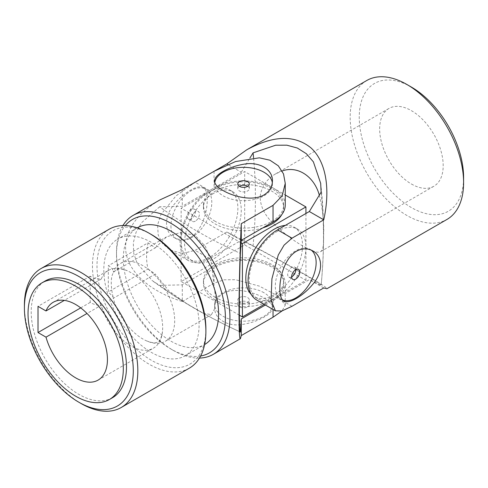 <?xml version="1.0" encoding="UTF-8"?>
<svg xmlns="http://www.w3.org/2000/svg" width="488" height="488" viewBox="0 0 488 488"><rect width="100%" height="100%" fill="white"/><g stroke="black" fill="none" stroke-linecap="round" stroke-linejoin="round"><path stroke-width="0.37" stroke-dasharray="2.44 1.83" d="M170.952 225.926A28.877 16.671 120 0 0 176.93 239.144A28.877 16.671 120 0 0 191.369 237.711A28.877 16.671 120 0 0 210.23 212.268A28.877 16.671 120 0 0 205.808 189.131A28.877 16.671 120 0 0 183.555 196.865A28.877 16.671 120 0 0 170.952 225.926M191.369 209.425A5.777 3.337 120 0 0 187.593 214.513A5.777 3.337 120 0 0 188.484 219.136A5.777 3.337 120 0 0 191.369 218.85A5.777 3.337 120 0 0 195.139 213.762A5.777 3.337 120 0 0 194.254 209.139A5.777 3.337 120 0 0 191.369 209.425M411.421 87.09A73.792 42.602 -120 0 0 359.247 117.218A73.792 42.602 -120 0 0 411.421 207.589A73.792 42.602 -120 0 0 463.6 177.461M366.781 80.496A80.209 46.305 -120 0 0 354.489 144.771A80.209 46.305 -120 0 0 406.882 215.446A80.209 46.305 -120 0 0 446.99 219.423M256.725 300.029A41.706 24.083 120 0 0 277.574 297.961L309.337 279.624L321.116 285.382C324.374 285.669 286.035 263.52 253.059 246.086L241.279 240.334L209.517 258.671A41.706 24.083 -60 0 1 188.661 260.738A41.706 24.083 -60 0 1 182.268 227.316A41.706 24.083 -60 0 1 209.517 190.564L241.279 172.227L227.847 164.468M241.279 172.227L249.844 158.155M320.677 183.329C324.41 215.849 324.557 249.862 321.122 285.358L321.116 285.382A491.599 283.827 120 0 0 321.116 192.162M241.279 240.334L226.865 232.014C254.931 246.611 285.48 263.221 304.799 274.39C320.079 283.235 327.454 288.024 326.905 288.75M226.865 232.014L195.102 250.35L182.335 253.516L169.952 249.929L188.661 260.738M214.262 171.178L195.102 182.237L175.948 195.944L160.82 214.659L157.569 225.053L158.216 235.088L162.626 243.677L169.952 249.929M190.631 237.29C207.302 227.786 211.365 190.881 203.136 187.593C198.256 184.165 184.141 192.296 174.265 204.258C163.95 215.952 163.956 232.239 174.265 237.601C179.401 240.462 184.854 240.358 190.631 237.29M323.751 287.95L309.337 279.624M319.305 195.139C322.836 209.48 324.264 223.059 323.587 235.875C323.928 245.055 322.934 250.307 320.604 251.637C317.865 253.199 312.131 251.442 303.408 246.379C293.672 240.804 284.028 233.52 274.469 224.523C265.191 216.202 260.403 206.961 260.104 196.81C261.452 186.703 266.643 179.047 275.683 173.844L282.143 170.983M411.421 184.013A44.914 25.931 -120 0 0 433.881 186.239A44.914 25.931 -120 0 0 433.881 134.371A44.914 25.931 -120 0 0 388.966 108.44A44.914 25.931 -120 0 0 382.08 144.436A44.914 25.931 -120 0 0 411.421 184.013M253.059 246.086A491.599 283.827 120 0 0 253.559 157.807M311.295 250.149A28.877 16.671 120 0 0 310.161 249.38A28.877 16.671 120 0 0 295.722 250.808A28.877 16.671 120 0 0 275.305 286.175A28.877 16.671 120 0 0 281.289 299.394A28.877 16.671 120 0 0 282.906 300.138M195.34 221.143A5.777 3.337 -60 0 1 192.449 221.43A5.777 3.337 -60 0 1 192.449 214.763A5.777 3.337 -60 0 1 198.226 211.426A5.777 3.337 -60 0 1 199.11 216.056A5.777 3.337 -60 0 1 195.34 221.143M291.641 276.873A5.777 3.337 -60 0 1 288.865 277.099A5.777 3.337 -60 0 1 288.865 270.425A5.777 3.337 -60 0 1 294.642 267.095A5.777 3.337 -60 0 1 295.838 269.608M239.346 315.181L181.158 281.588L244.683 244.915L305.933 280.283L264.228 304.359M215.19 297.308A40.101 23.156 180 0 1 203.441 280.935A40.101 23.156 180 0 1 243.549 257.78A40.101 23.156 180 0 1 283.65 280.935A40.101 23.156 180 0 1 258.896 302.328A40.101 23.156 180 0 1 215.19 297.308M181.158 281.588L181.158 208.242L244.683 171.569L285.254 194.993M244.683 244.915L244.683 171.569M212.921 193.834A40.101 23.156 120 0 0 186.721 229.177A40.101 23.156 120 0 0 192.87 261.312A40.101 23.156 120 0 0 232.971 238.156A40.101 23.156 120 0 0 232.971 191.851A40.101 23.156 120 0 0 212.921 193.834M305.933 280.283L305.933 213.482M285.285 225.401A40.101 23.156 -60 0 1 294.221 227.213A40.101 23.156 -60 0 1 300.37 259.348A40.101 23.156 -60 0 1 274.171 294.691A40.101 23.156 -60 0 1 254.12 296.673A40.101 23.156 -60 0 1 251.247 294.453M215.19 299.925A40.101 23.156 180 0 1 203.441 283.552A40.101 23.156 180 0 1 243.549 260.403A40.101 23.156 180 0 1 283.65 283.552A40.101 23.156 180 0 1 258.896 304.945A40.101 23.156 180 0 1 215.19 299.925M262.831 227.89A40.101 23.156 180 0 1 215.19 223.961A40.101 23.156 180 0 1 203.441 207.589A40.101 23.156 180 0 1 243.549 184.434A40.101 23.156 180 0 1 283.65 207.589A40.101 23.156 180 0 1 281.753 214.629M215.19 221.339A40.101 23.156 180 0 1 203.441 204.966A40.101 23.156 180 0 1 243.549 181.817A40.101 23.156 180 0 1 283.65 204.966A40.101 23.156 180 0 1 258.896 226.359A40.101 23.156 180 0 1 215.19 221.339M241.102 242.853L181.158 208.242M209.517 191.869A40.101 23.156 120 0 0 183.317 227.213A40.101 23.156 120 0 0 189.466 259.348A40.101 23.156 120 0 0 229.567 236.192A40.101 23.156 120 0 0 229.567 189.887A40.101 23.156 120 0 0 209.517 191.869M277.574 231.166A40.101 23.156 120 0 0 251.375 266.503A40.101 23.156 120 0 0 257.524 298.638A40.101 23.156 120 0 0 297.625 275.488A40.101 23.156 120 0 0 297.625 229.177A40.101 23.156 120 0 0 277.574 231.166M263.965 292.727A28.877 16.671 0 0 0 223.132 292.727A28.877 16.671 0 0 0 214.671 304.512A28.877 16.671 0 0 0 243.549 321.183A28.877 16.671 0 0 0 272.42 304.512A28.877 16.671 0 0 0 263.965 292.727M247.629 306.867A5.777 3.337 0 0 0 249.319 304.512A5.777 3.337 0 0 0 245.757 301.431A5.777 3.337 0 0 0 239.462 302.151A5.777 3.337 0 0 0 237.772 304.512A5.777 3.337 0 0 0 241.334 307.592A5.777 3.337 0 0 0 247.629 306.867M148.041 242.817C146.113 252.656 146.113 261.391 148.041 269.016L108.306 291.958L108.306 265.759C111.618 267.454 113.271 269.577 113.259 272.133L155.288 247.867A511.29 295.191 180 0 1 148.041 242.817L108.306 265.759M148.041 269.016A511.29 295.191 0 0 0 155.288 274.061L113.259 298.327A44.914 25.931 -120 0 0 146.473 340.85A44.914 25.931 -120 0 0 165.383 341.252A44.914 25.931 -120 0 0 165.383 289.39A44.914 25.931 -120 0 0 120.469 263.459A44.914 25.931 -120 0 0 113.259 272.133M113.259 298.327L113.106 296.905L108.306 291.958M53.21 302.286L108.464 270.389A44.914 25.931 60 0 0 101.254 279.063C96.831 279.063 93.153 278.111 90.219 276.202L90.219 302.395C93.171 304.311 96.85 305.268 101.254 305.256L87.017 313.479M108.464 270.389A44.914 25.931 60 0 1 127.368 270.791A44.914 25.931 60 0 1 162.48 331.608A44.914 25.931 60 0 1 153.378 348.182A44.914 25.931 60 0 1 101.254 305.256M214.836 182.237A28.877 16.671 0 0 0 214.671 184.013A28.877 16.671 0 0 0 232.495 199.415A28.877 16.671 0 0 0 263.965 195.798A28.877 16.671 0 0 0 272.42 184.013A28.877 16.671 0 0 0 272.322 182.646M90.219 302.395L80.715 307.885M101.254 279.063L64.331 300.382M90.219 276.202L38.009 306.342M155.288 247.867L166.493 236.887L180.731 232.416L195.157 235.405L205.485 246.531L211.334 262.507L215.446 296.966L214.464 309.063L211.408 314.681L203.337 313.235L187.788 304.384L169.055 291.092L155.288 274.061M285.254 204.966A41.706 24.077 0 0 0 259.506 182.719A41.706 24.077 0 0 0 214.055 187.941L182.292 206.278L159.643 206.802A491.599 283.821 0 0 0 240.37 253.412M159.643 206.802L141.703 222.565L136.085 232.233L133.316 242.725L133.724 253.364L137.256 263.532L152.213 280.594L159.643 285.389A491.599 283.821 0 0 0 240.322 331.974M112.533 397.696A67.374 38.9 60 0 1 60.616 379.646A67.374 38.9 60 0 1 31.208 311.844A67.374 38.9 60 0 1 45.158 281.003M159.643 285.389L182.292 284.864L214.055 266.527A41.706 24.077 180 0 1 259.506 261.306A41.706 24.077 180 0 1 285.254 283.552A41.706 24.077 180 0 1 273.036 300.584L265.362 305.018M182.292 284.864L182.292 301.511C147.577 290.75 125.343 269.333 125.581 246.879C126.105 228.903 137.64 213.201 160.186 199.775M199.452 358.07A80.209 46.305 60 0 1 173.222 350.353A80.209 46.305 60 0 1 116.504 252.119A80.209 46.305 60 0 1 122.939 225.541M182.292 301.511L214.055 283.174L224.029 279.813L235.503 279.703L259.268 286.096L278.27 296.064L285.254 305.165L282.046 310.941M223.132 293.575C239.693 283.888 273.689 298.821 272.42 307.592C272.945 313.534 258.847 321.69 243.549 324.264C228.268 327.35 214.165 319.201 214.671 307.592C214.763 301.712 217.581 297.039 223.132 293.575M182.292 189.631L182.292 206.278M200.617 356.02A77 44.457 60 0 1 170.952 349.042A77 44.457 60 0 1 116.504 254.742L116.504 252.119M116.504 254.742A77 44.457 60 0 1 125.294 225.56M185.129 355.789L204.618 344.534A67.374 38.9 60 0 1 152.72 326.472A67.374 38.9 60 0 1 123.311 258.671A67.374 38.9 60 0 1 137.262 227.829L117.754 239.089A67.374 38.9 60 0 1 185.129 277.989A67.374 38.9 60 0 1 185.129 355.789A67.374 38.9 60 0 1 133.212 337.739A67.374 38.9 60 0 1 103.804 269.931A67.374 38.9 60 0 1 117.754 239.089M239.462 297.57A5.777 3.337 180 0 1 245.757 296.844A5.777 3.337 180 0 1 249.319 299.925A5.777 3.337 180 0 1 243.549 303.261A5.777 3.337 180 0 1 237.772 299.925A5.777 3.337 180 0 1 239.462 297.57M247.739 186.306A5.777 3.337 180 0 1 249.319 188.594A5.777 3.337 180 0 1 243.549 191.93A5.777 3.337 180 0 1 237.772 188.594A5.777 3.337 180 0 1 239.352 186.306M81.112 403.527A80.209 46.305 60 0 1 24.4 305.299M189.277 368.208A80.209 46.305 60 0 1 127.472 346.724A80.209 46.305 60 0 1 92.458 266.003A80.209 46.305 60 0 1 109.068 229.287M205.887 328.875A77 44.457 60 0 1 151.439 360.309A77 44.457 60 0 1 96.996 266.003A77 44.457 60 0 1 151.445 234.569M291.989 306.287L277.574 297.961M209.517 258.671L195.102 250.35M209.517 190.564L195.102 182.237M214.055 171.294L214.055 187.941M214.055 266.527L214.055 283.174M273.036 300.584L273.036 309.447M320.604 251.637L433.881 186.239M275.683 173.844L388.966 108.44M174.265 237.601L176.93 239.144M203.136 187.593L205.808 189.131M188.484 219.136L192.449 221.43M194.254 209.139L198.226 211.426M312.832 250.924L310.161 249.38M283.955 300.931L281.289 299.394M288.865 277.099L292.837 279.386M294.642 267.095L298.613 269.388M283.65 283.552L283.65 280.935M203.441 283.552L203.441 280.935M283.65 207.589L283.65 204.966M203.441 207.589L203.441 204.966M297.625 229.177L294.221 227.213M257.524 298.638L254.12 296.673M232.971 191.851L229.567 189.887M192.87 261.312L189.466 259.348M146.473 340.85C155.916 344.388 156.984 342.045 157.734 341.966C159.759 341.447 161.345 337.995 162.48 331.608M113.106 296.905L112.508 294.508C110.575 283.998 110.88 276.708 113.411 272.639L116.113 269.675C116.864 269.596 117.931 267.253 127.368 270.791M214.671 180.932L214.671 184.013M272.42 180.932L272.42 184.013M98.131 380.085L153.378 348.182M165.383 341.252L211.408 314.681M120.469 263.459L166.493 236.887M240.346 331.993C207.888 317.218 178.51 300.089 152.213 280.594M285.254 305.165L285.254 283.552M170.952 349.042L173.222 350.353M272.42 307.592L272.42 304.512M214.671 307.592L214.671 304.512M249.319 304.512L249.319 299.925M237.772 304.512L237.772 299.925M249.319 188.594L249.319 184.013M237.772 188.594L237.772 184.013"/><path stroke-width="0.73" d="M249.844 158.155L253.059 152.866L275.677 145.21L286.859 145.186L297.332 148.029L306.342 153.702L313.381 161.845L320.677 183.329L321.116 192.162L309.337 211.517L277.574 229.854A41.706 24.083 120 0 0 250.326 266.607A41.706 24.083 120 0 0 256.725 300.029L275.433 310.832L281.899 310.99L291.989 306.287L323.751 287.95L326.905 288.75L446.99 219.423A80.209 46.305 -120 0 0 463.6 182.701L463.6 177.461A73.792 42.602 -120 0 0 411.421 87.09L406.888 84.473A80.209 46.305 -120 0 0 366.781 80.496L246.702 149.828L226.865 163.901L214.262 171.178M463.6 182.701A80.209 46.305 -120 0 0 406.888 84.473M227.847 164.468L226.865 163.901M246.702 149.828C273.371 135.267 294.837 134.664 311.112 148.023C325.886 161.577 330.644 188.606 323.751 219.838L309.337 211.517M323.751 219.838L291.989 238.174L277.574 229.854M275.433 310.832L271.053 300.272L271.907 278.855L278.258 255.035L284.053 245.177L291.989 238.174M296.46 251.235C279.789 260.738 275.726 297.643 283.955 300.931C288.841 304.359 302.95 296.228 312.826 284.266C323.141 272.572 323.135 256.285 312.832 250.924C307.69 248.063 302.237 248.166 296.46 251.235M282.143 170.983C297.576 165.322 314.235 176.442 319.305 195.139M253.559 157.807A491.599 283.827 120 0 0 253.059 152.866M282.906 300.138A28.877 16.671 120 0 0 310.337 282.412A28.877 16.671 120 0 0 311.295 250.149M295.722 269.669A5.777 3.337 120 0 0 291.952 274.762A5.777 3.337 120 0 0 292.837 279.386A5.777 3.337 120 0 0 295.722 279.099A5.777 3.337 120 0 0 299.498 274.012A5.777 3.337 120 0 0 298.613 269.388A5.777 3.337 120 0 0 295.722 269.669M295.838 269.608A5.777 3.337 -60 0 1 291.757 276.812A5.777 3.337 -60 0 1 291.641 276.873M264.228 304.359L242.414 316.956L239.346 315.181M285.254 194.993L305.933 206.93L242.414 243.603L241.102 242.853M305.933 213.482L305.933 206.93M242.414 316.956L242.414 243.603M251.247 294.453A40.101 23.156 -60 0 1 248.898 261.684A40.101 23.156 -60 0 1 274.171 229.201A40.101 23.156 -60 0 1 285.285 225.401M281.753 214.629A40.101 23.156 180 0 1 262.831 227.89M28.03 313.68A67.374 38.9 60 0 1 41.986 282.839A67.374 38.9 60 0 1 109.355 321.732A67.374 38.9 60 0 1 109.355 399.532A67.374 38.9 60 0 1 57.438 381.482A67.374 38.9 60 0 1 28.03 313.68M46.006 310.96A44.914 25.931 60 0 1 53.21 302.286A44.914 25.931 60 0 1 98.131 328.217A44.914 25.931 60 0 1 98.131 380.085A44.914 25.931 60 0 1 46.006 337.153L38.009 332.541L38.009 306.342L46.006 310.96L64.331 300.382M272.322 182.646A28.877 16.671 0 0 0 263.965 172.221A28.877 16.671 0 0 0 233.935 168.293A28.877 16.671 0 0 0 214.836 182.237M263.965 194.95C247.398 204.637 213.402 189.704 214.671 180.932C214.147 174.991 228.244 166.835 243.542 164.261C258.823 161.174 272.926 169.318 272.42 180.932C272.328 186.812 269.51 191.485 263.965 194.95M80.715 307.885L38.009 332.541M87.017 313.479L46.006 337.153M265.362 305.018L241.279 318.92L240.37 331.999C238.992 334.963 238.98 290.689 240.37 253.412L241.279 240.334L273.036 221.997A41.706 24.077 0 0 0 285.254 204.966L285.254 183.36L283.51 173.905L278.3 165.81L269.956 160.223L259.323 157.825L235.521 161.559L214.055 171.294L182.292 189.631L160.186 199.775L133.114 215.403A80.209 46.305 60 0 1 213.323 261.708A80.209 46.305 60 0 1 213.323 354.325A80.209 46.305 60 0 1 199.452 358.07M41.986 282.839L45.158 281.003A67.374 38.9 60 0 1 112.533 319.902A67.374 38.9 60 0 1 112.533 397.696L109.355 399.532M241.279 318.92L241.279 335.561L240.395 338.696C238.248 341.63 238.711 280.942 241.279 223.687L273.036 205.35L282.156 195.895L285.254 183.36M122.939 225.541A80.209 46.305 60 0 1 133.114 215.403M282.046 310.941L273.036 317.224L241.279 335.561M125.294 225.56A77 44.457 60 0 1 209.45 263.947A77 44.457 60 0 1 200.617 356.02M137.262 227.829L137.244 227.835A67.374 38.9 60 0 1 204.637 266.722A67.374 38.9 60 0 1 204.637 344.522L204.618 344.534M247.629 186.367A5.777 3.337 0 0 0 249.319 184.013A5.777 3.337 0 0 0 245.757 180.932A5.777 3.337 0 0 0 239.462 181.652A5.777 3.337 0 0 0 237.772 184.013A5.777 3.337 0 0 0 241.334 187.093A5.777 3.337 0 0 0 247.629 186.367M239.352 186.306A5.777 3.337 180 0 1 239.462 186.239A5.777 3.337 180 0 1 247.739 186.306M241.279 223.687L241.279 240.334M24.4 307.916A77 44.457 60 0 1 78.849 276.483A77 44.457 60 0 1 133.291 370.788A77 44.457 60 0 1 78.843 402.222A77 44.457 60 0 1 24.4 307.916L24.4 305.299A80.209 46.305 60 0 1 41.01 268.577A80.209 46.305 60 0 1 121.219 314.888A80.209 46.305 60 0 1 121.219 407.504A80.209 46.305 60 0 1 81.112 403.527L78.843 402.222M41.01 268.577L109.068 229.287A80.209 46.305 60 0 1 149.175 233.258A80.209 46.305 60 0 1 205.887 331.492A80.209 46.305 60 0 1 189.277 368.208L121.219 407.504M149.175 233.258L151.445 234.569A77 44.457 60 0 1 205.887 328.875L205.887 331.492M273.036 205.35L273.036 221.997M273.036 309.447L273.036 317.224M320.677 183.329L320.72 183.677M240.395 338.696L213.323 354.325"/></g></svg>
